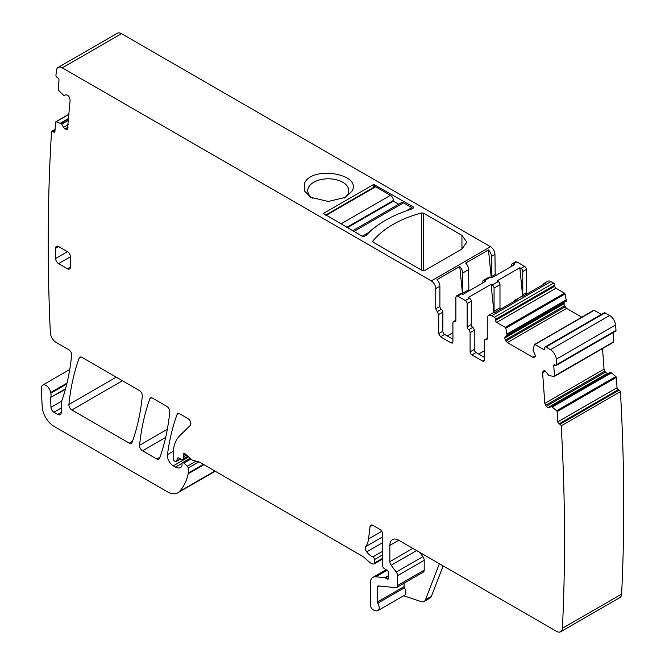 <?xml version="1.0" encoding="UTF-8"?>
<svg xmlns="http://www.w3.org/2000/svg" width="665" height="665" viewBox="0 0 665 665"><rect width="100%" height="100%" fill="white"/><g stroke="black" fill="none" stroke-linecap="round" stroke-linejoin="round"><path stroke-width="1" d="M121.512 33.666L62.302 67.847L431.302 280.896L490.512 246.707L121.512 33.666A8.371 4.838 -120 0 0 117.323 33.25L58.113 67.431A8.371 4.838 -120 0 0 56.417 70.556A2009.663 1160.284 -120 0 0 55.943 75.369A1.671 0.964 -120 0 0 57.024 77.356L57.913 77.955A1.671 0.964 -120 0 1 58.985 80.058L58.246 89.451A0.84 0.482 -120 0 0 58.603 90.349L63.848 95.536L66.035 94.804L67.755 95.27L69.168 96.932L70.149 99.95L67.439 129.077M62.302 67.847A8.371 4.838 -120 0 0 58.113 67.431M413.688 207.821L413.688 207.139L413.688 207.821L413.688 207.139L373.722 184.405L323.398 213.465L362.766 236.541L363.954 236.541L366.324 235.169C376.939 223.972 391.934 215.31 411.319 209.192L413.688 207.821M372.807 241.91L372.807 241.096L373.14 242.185L422.275 270.555L424.644 270.555L461.942 249.018L466.855 242.176L461.942 235.344L423.472 213.124L421.577 212.933C399.574 219.001 383.314 228.386 372.807 241.096L372.649 241.503M351.96 191.229C362.4 173.823 312.06 165.294 304.553 183.199L304.321 190.739L310.788 197.297L328.261 201.478L345.725 197.297L351.96 191.229M490.512 246.707C493.214 248.569 494.694 251.129 494.96 254.396L495.209 275.792M511.535 266.366L511.535 264.994A2.51 1.446 60 0 1 512.058 263.847L515.608 261.794L516.863 261.919L524.56 266.366L521.011 268.419L519.822 267.729L497.029 280.896L498.21 281.578L492.291 284.994L491.111 284.312L468.31 297.471L469.498 298.153L465.35 300.547A2.51 1.446 -120 0 1 467.129 303.622L467.129 326.897A2.51 1.446 -120 0 0 468.609 329.774A2.51 1.446 -120 0 1 470.089 332.658L470.089 351.827A2.51 1.446 -120 0 0 471.867 354.902L482.524 361.053A2.51 1.446 -120 0 0 483.779 361.178A2.51 1.446 -120 0 0 484.295 360.031L482.524 361.053M526.68 294.121A2.51 1.446 -120 0 1 526.339 292.716L526.339 269.441A2.51 1.446 -120 0 0 524.56 266.366M532.881 357.313L535.516 355.792L534.909 357.13L532.881 357.313L507.362 342.575L505.334 340.056L504.727 338.019L505.334 336.432L566.364 301.195L565.042 293.972A0.84 0.482 -120 0 0 564.485 293.174L555.94 288.244A1.671 0.964 -120 0 1 554.76 286.191L554.76 285.169A1.671 0.964 -120 0 0 553.571 283.115L550.911 281.578A6.284 3.624 -120 0 0 547.769 281.262L544.219 283.315A6.284 3.624 -120 0 0 543.18 284.595M505.334 340.056L564.543 305.875L563.937 303.83L564.543 302.251L505.334 336.432M564.543 305.875L566.572 308.394L581.792 317.18M601.343 314.454L594.178 310.314A0.84 0.482 -120 0 0 593.612 310.464M552.241 407.038L611.451 372.857L615.84 376.556A0.84 0.482 -120 0 1 616.297 377.429L617.045 387.687L557.835 421.868L557.087 411.618A0.84 0.482 -120 0 0 556.63 410.746L552.149 406.98L550.936 406.506L549.282 407.828L547.877 407.861L545.549 405.392L544.818 403.347L542.59 372.708L543.064 371.236L544.984 370.796L548.899 375.575L554.144 376.44A0.84 0.482 -120 0 0 554.502 375.958L553.754 365.708A1.671 0.964 -120 0 1 554.095 364.819A1.671 0.964 -120 0 1 554.834 364.844L555.716 365.268A1.671 0.964 -120 0 0 556.455 365.301L615.665 331.112A1.671 0.964 -120 0 0 616.006 330.347A2009.655 1160.284 -120 0 0 615.541 324.994A8.371 4.838 -120 0 0 609.655 315.493L605.083 312.858A1.671 0.964 -120 0 0 604.252 312.774L545.042 346.955A1.671 0.964 -120 0 0 544.693 347.72L544.693 348.751L543.505 349.433A1.671 0.964 -120 0 0 544.344 349.516A1.671 0.964 -120 0 0 544.693 348.751M554.452 376.265L613.354 342.259A0.84 0.482 -120 0 0 613.712 341.777L613.047 332.625M602.532 348.576L604.028 369.166L605.366 372.151L607.527 373.83M550.936 406.506L610.146 372.317L611.451 372.857M617.045 387.687A1.671 0.964 -120 0 0 618.325 389.665L559.115 423.854L559.996 424.27A1.671 0.964 -120 0 1 561.202 425.824A2009.663 1160.284 -120 0 1 562.407 628.284A8.371 4.838 -120 0 1 560.686 631.75A8.371 4.838 -120 0 1 556.497 631.334L398.742 540.254A12.56 7.249 -120 0 0 392.458 539.631A12.56 7.249 -120 0 0 389.856 545.383L389.856 561.659A4.19 2.419 -120 0 0 391.178 565.267L396.232 572.058A4.19 2.419 -120 0 1 397.554 575.674L397.554 585.549A4.19 2.419 -120 0 1 396.689 587.469A4.19 2.419 -120 0 1 395.725 587.652L378.518 585.948A2.51 1.446 -120 0 0 377.944 586.064A2.51 1.446 -120 0 0 377.421 587.212L377.421 601.983A1.671 0.964 -120 0 0 377.795 603.197A6.284 3.624 -120 0 1 377.903 610.62A6.284 3.624 -120 0 1 375.683 610.728L373.896 610.138A4.19 2.419 -120 0 1 370.322 604.726L370.322 583.114A12.56 7.249 -120 0 1 372.924 577.361A12.56 7.249 -120 0 1 375.8 576.796L384.852 577.694A2.095 1.205 -120 0 1 385.417 577.893L387.196 578.916A2.095 1.205 -120 0 0 388.244 579.024A2.095 1.205 -120 0 0 388.576 577.395A4.19 2.419 -120 0 1 388.377 576.056L388.377 574.61A4.19 2.419 -120 0 1 388.576 573.496A2.095 1.205 -120 0 0 387.254 570.412L384.171 568.492A2.095 1.205 -120 0 1 382.749 565.965L382.749 534.444A4.19 2.419 -120 0 0 379.79 529.315L372.982 525.383A4.19 2.419 -120 0 0 370.887 525.175A4.19 2.419 -120 0 0 370.048 526.663L368.551 538.941A29.31 16.924 -120 0 1 365.717 546.605A4.19 2.419 -120 0 0 366.689 551.85A13.4 7.739 -120 0 0 372.807 556.929A2.095 1.205 -120 0 1 374.462 559.581L374.462 563.006A2.095 1.205 -120 0 1 374.029 563.962A2.095 1.205 -120 0 1 373.364 564.02L372.325 563.745A8.371 4.838 -120 0 1 369.258 561.975L364.137 557.428A8.371 4.838 -120 0 0 362.608 556.314L199.683 462.25A4.19 2.419 -120 0 0 198.918 461.926L193.041 460.355A4.19 2.419 -120 0 1 191.503 459.465L185.452 454.095A2.51 1.446 -120 0 0 183.731 453.638A2.51 1.446 -120 0 0 183.324 455.567A4.19 2.419 -120 0 1 183.507 456.863L183.507 458.725A2.095 1.205 -120 0 1 183.075 459.681A2.095 1.205 -120 0 1 182.16 459.648L178.644 457.977A2.095 1.205 -120 0 0 177.73 457.936A2.095 1.205 -120 0 0 177.347 458.484L176.666 461.028A2.095 1.205 -120 0 1 176.283 461.568A2.095 1.205 -120 0 1 175.236 461.468L174.363 460.961A1.671 0.964 -120 0 1 173.174 458.917L173.174 454.602A46.051 26.592 -120 0 1 179.567 435.924L190.298 425.367A4.19 2.419 -120 0 0 190.855 423.206A4.19 2.419 -120 0 0 187.921 418.543L179.833 413.871A4.19 2.419 -120 0 0 177.746 413.663A4.19 2.419 -120 0 0 177.04 414.553A293.074 169.209 -120 0 0 167.464 454.661A8.371 4.838 -120 0 0 173.324 465.832L175.452 467.063A10.05 5.802 -120 0 0 180.473 467.562A10.05 5.802 -120 0 0 181.894 466.032A2.095 1.205 -120 0 0 182.027 465.392L182.027 463.68A2.095 1.205 -120 0 1 182.468 462.724A2.095 1.205 -120 0 1 183.897 463.106L187.372 466.19A1.671 0.964 -120 0 1 188.245 468.019L188.245 473.098A4.19 2.419 -120 0 1 188.17 473.812A79.551 45.927 -120 0 1 179.492 491.468A20.931 12.086 -120 0 1 177.813 492.823A20.931 12.086 -120 0 1 167.347 491.784L54.015 426.356A16.75 9.667 -120 0 1 42.194 406.656L41.297 388.493A6.7 3.865 -120 0 1 42.676 385.101A6.7 3.865 -120 0 1 47.398 386.465A6.7 3.865 -120 0 1 50.673 392.525A8.371 4.838 -120 0 0 50.806 393.239A8.371 4.838 -120 0 1 50.739 397.371L65.378 389.333M560.686 631.75L619.896 597.569A8.371 4.838 -120 0 0 621.617 594.103A2009.663 1160.284 -120 0 0 620.412 391.643A1.671 0.964 -120 0 0 619.206 390.089L618.325 389.665M67.323 129.16L65.07 129.135L63.458 127.339L68.196 124.604M69.01 114.322L56.109 121.77L61.604 123.865L63.458 127.339M56.109 121.77A0.84 0.482 -120 0 0 55.652 122.111L54.912 131.512A1.671 0.964 -120 0 1 54.572 132.16A1.671 0.964 -120 0 1 53.624 132.011L52.743 131.412A1.671 0.964 -120 0 0 51.803 131.263A1.671 0.964 -120 0 0 51.538 131.57A2009.663 1160.284 -120 0 0 50.332 332.641A8.371 4.838 -120 0 0 56.251 342.517L68.728 349.724A4.19 2.419 -120 0 1 71.67 355.226A304.794 175.976 -120 0 1 62.103 399.939A8.371 4.838 -120 0 1 61.654 400.862A4.19 2.419 -120 0 0 61.271 402.308L61.271 412.358L57.722 414.411A5.021 2.901 -120 0 0 60.232 414.661A5.021 2.901 -120 0 0 61.271 412.358M50.557 397.894L50.981 407.279A4.19 2.419 -120 0 0 53.931 412.217L57.722 414.411M557.835 421.868A1.671 0.964 -120 0 0 559.115 423.854M556.455 365.301A1.671 0.964 -120 0 0 556.796 364.536A2009.672 1160.292 -120 0 0 556.331 359.175A8.371 4.838 -120 0 0 550.445 349.674L545.874 347.039A1.671 0.964 -120 0 0 545.042 346.955M543.505 349.433L534.968 344.503A0.84 0.482 -120 0 0 534.402 344.653L532.998 350.064L535.516 355.792M507.154 335.384L505.832 328.153A0.84 0.482 -120 0 0 505.275 327.355L496.73 322.425A1.671 0.964 -120 0 1 495.55 320.372L495.55 319.35A1.671 0.964 -120 0 0 494.361 317.296L491.701 315.759A6.284 3.624 -120 0 0 488.559 315.451A6.284 3.624 -120 0 0 487.262 318.327L487.262 338.527A2.51 1.446 -120 0 1 486.738 339.674A2.51 1.446 -120 0 1 485.774 339.69A2.51 1.446 -120 0 0 484.818 339.707A2.51 1.446 -120 0 0 484.295 340.862L484.295 360.031M452.915 341.91L452.4 343.065L451.144 342.941L452.915 341.91L452.915 322.741L453.439 321.594L455.359 321.552L455.874 320.405L455.874 297.13L456.398 295.983L457.653 296.108L465.35 300.547M451.144 342.941L440.479 336.781L438.709 333.705L442.848 331.32A2.51 1.446 60 0 0 444.627 334.395L452.915 339.175M431.302 280.896C434.004 282.75 435.484 285.318 435.75 288.585L435.75 308.784L438.709 314.537L438.709 333.705M70.415 256.798A4.19 2.419 -120 0 0 67.456 251.669L58.578 246.54A4.19 2.419 -120 0 0 56.483 246.333A4.19 2.419 -120 0 0 55.619 248.253L55.619 258.502A4.19 2.419 -120 0 0 58.578 263.631L67.456 268.76A4.19 2.419 -120 0 0 69.551 268.968A4.19 2.419 -120 0 0 70.415 267.047L70.415 256.798L58.578 263.631M81.978 357.371A4.19 2.419 -120 0 0 79.883 357.163A4.19 2.419 -120 0 0 79.177 358.053A293.074 169.209 -120 0 0 68.902 404.486A4.19 2.419 -120 0 0 71.845 409.981L129.293 443.148A4.19 2.419 -120 0 0 131.379 443.356A4.19 2.419 -120 0 0 132.086 442.466A293.074 169.209 -120 0 0 142.318 396.007A4.19 2.419 -120 0 0 139.376 390.513L81.978 357.371M139.575 445.292A4.19 2.419 -120 0 0 142.518 450.787L156.765 459.008A4.19 2.419 -120 0 0 158.86 459.216A4.19 2.419 -120 0 0 159.567 458.326A293.074 169.209 -120 0 0 169.775 411.851A4.19 2.419 -120 0 0 166.832 406.365L152.659 398.185A4.19 2.419 -120 0 0 150.573 397.978A4.19 2.419 -120 0 0 149.866 398.867A293.074 169.209 -120 0 0 139.575 445.292L167.331 429.266M462.906 294.354A2.51 1.446 -120 0 1 462.69 293.232L462.69 273.032A6.284 3.624 60 0 0 459.756 266.515L436.963 279.682A6.284 3.624 60 0 1 439.889 286.191L439.889 306.39A2.51 1.446 60 0 0 441.369 309.267A2.51 1.446 60 0 1 442.848 312.143L442.848 331.32M491.626 277.771A2.51 1.446 60 0 1 491.402 276.648L491.402 256.449A6.284 3.624 60 0 0 488.476 249.94L465.683 263.099A6.284 3.624 60 0 1 468.609 269.608L468.858 291.004M344.104 198.153A20.515 11.845 0 0 0 347.945 193.964A20.515 11.845 0 0 0 348.776 190.631A20.515 11.845 0 0 0 322.483 179.267A20.515 11.845 0 0 0 308.568 187.297A20.515 11.845 0 0 0 307.745 190.631A20.515 11.845 0 0 0 312.409 198.153M512.058 263.847A2.51 1.446 60 0 1 513.313 263.972L514.494 264.653L491.701 277.812L489.257 277.006L483.339 280.422A2.51 1.446 -120 0 0 482.815 281.578L482.815 282.941M483.339 280.422A2.51 1.446 -120 0 1 484.594 280.547L485.774 281.237L462.981 294.396L461.801 293.714A2.51 1.446 60 0 0 460.546 293.589L456.398 295.983M526.339 292.716L522.781 294.77L522.781 271.495A2.51 1.446 -120 0 0 521.011 268.419M522.781 294.77A2.51 1.446 -120 0 0 523.131 296.174M488.559 315.451L492.707 313.057A6.284 3.624 -120 0 1 494.328 312.799L517.129 299.641A6.284 3.624 -120 0 0 515.5 299.898L521.418 296.474A6.284 3.624 -120 0 1 523.047 296.224L545.84 283.057A6.284 3.624 -120 0 0 544.219 283.315M515.5 299.898A6.284 3.624 -120 0 0 514.469 301.178M616.006 330.347L556.796 364.536M620.412 391.643L561.202 425.824M443.139 565.89L431.402 596.33A8.371 4.838 -120 0 1 430.031 598.035L424.104 601.451A8.371 4.838 -120 0 1 421.153 601.592L403.613 595.774M377.903 610.62L404.544 595.242A6.284 3.624 -120 0 0 404.445 587.81L377.795 603.197M404.071 583.205L404.071 586.596A1.671 0.964 -120 0 0 404.445 587.81M396.689 587.469L423.331 572.083A4.19 2.419 -120 0 0 424.204 570.171L424.204 560.287A4.19 2.419 -120 0 0 422.882 556.68L419.64 552.324M484.295 357.296L476.007 352.508L471.867 354.902M469.498 298.153A2.51 1.446 -120 0 1 471.269 301.228L471.269 324.503A2.51 1.446 -120 0 0 472.749 327.388A2.51 1.446 -120 0 1 474.228 330.264L474.228 349.433A2.51 1.446 -120 0 0 476.007 352.508M452.915 332.641L447.262 335.908M459.756 266.515L462.524 294.13M488.476 249.94L491.244 277.554M484.295 350.763L478.642 354.029M493.954 312.766L491.111 284.312M498.21 281.578A2.51 1.446 -120 0 1 499.989 284.653L499.989 307.928L494.07 311.345A2.51 1.446 -120 0 0 494.411 312.758M494.07 311.345L494.07 288.07A2.51 1.446 -120 0 0 492.291 284.994M499.989 307.928A2.51 1.446 -120 0 0 500.329 309.333M522.673 296.183L519.822 267.729M424.104 601.451A8.371 4.838 -120 0 0 425.484 599.747L439.374 563.712M352.724 230.738L401.386 202.642A4.19 2.419 60 0 1 403.472 202.85L411.768 207.638A1.671 0.964 60 0 1 412.574 208.469M379.574 223.997A110.947 64.056 0 0 0 368.817 232.426L366.772 234.695M325.626 215.094L374.811 186.699A1.671 0.964 60 0 1 375.65 186.782L390.446 195.327A4.19 2.419 60 0 1 393.414 200.456L346.839 227.339M398.701 204.188L393.414 201.138L393.414 200.456M347.438 227.688L393.414 201.138M462.69 273.032L468.609 269.608M491.402 256.449L494.96 254.396M435.75 288.585L439.889 286.191M373.722 187.331L373.722 184.405M374.312 186.981L374.312 184.405M421.577 270.148L421.577 212.933M423.472 270.838L423.472 213.124M461.942 249.018L461.942 235.344M60.498 123.133L68.686 118.403M60.59 123.183L68.686 118.511M61.604 123.865L68.578 119.841M61.803 124.106L68.545 120.207M64.871 129.002L67.996 127.19M65.07 129.135L67.971 127.464M66.583 129.459L67.664 128.835M491.402 276.648L494.96 274.595M513.313 263.972L516.863 261.919M484.594 280.547L490.512 277.13M457.653 296.108L461.801 293.714M526.339 269.441L522.781 271.495M550.911 281.578L491.701 315.759M553.571 283.115L494.361 317.296M554.76 285.169L495.55 319.35M554.76 286.191L495.55 320.372M555.94 288.244L496.73 322.425M564.485 293.174L505.275 327.355M565.042 293.972L505.832 328.153M507.229 333.905L566.439 299.724M507.245 334.021L566.455 299.832M507.245 335.193L566.455 301.004M504.727 337.778L563.937 303.589M504.727 338.019L563.937 303.83M505.899 341.029L565.109 306.848M507.362 342.575L566.572 308.394M594.178 310.314L534.968 344.503M605.083 312.858L545.874 347.039M609.655 315.493L550.445 349.674M615.541 324.994L556.331 359.175M555.059 364.952L553.754 365.708M613.712 341.777L554.502 375.958M543.064 371.236L544.145 370.613M542.59 372.708L545.466 371.045M544.818 403.347L604.028 369.166M545.549 405.392L604.759 371.211M546.156 406.34L605.366 372.151M547.669 407.761L606.879 373.58M547.877 407.861L607.087 373.672M550.977 406.481L610.146 372.317M552.149 406.98L611.359 372.799M615.84 376.556L556.63 410.746M616.297 377.429L557.087 411.618M619.206 390.089L559.996 424.27M621.617 594.103L562.407 628.284M387.063 570.296L375.8 576.796M388.377 575.657L384.852 577.694M388.377 576.181L385.417 577.893M388.676 578.068L387.196 578.916M372.6 525.192L370.048 526.663M381.76 531.31L368.551 538.941M382.749 536.763L365.717 546.605M382.749 542.582L366.689 551.85M382.749 551.185L372.807 556.929M382.749 554.793L374.462 559.581M382.749 558.218L374.462 563.006M185.618 454.245L183.324 455.567M186.574 455.093L183.507 456.863M187.846 456.223L183.507 458.725M178.395 457.877L177.347 458.484M180.456 458.833L176.666 461.028M178.86 413.497L177.04 414.553M173.307 451.286L167.464 454.661M188.685 456.963L173.324 465.832M182.094 463.222L175.452 467.063M190.988 459.008L183.897 463.106M196.075 461.161L187.372 466.19M198.835 461.901L188.245 468.019M203.357 464.37L188.245 473.098M203.939 464.71L188.17 473.812M214.895 471.036L179.492 491.468M66.974 383.107L50.673 392.525M66.749 384.029L50.806 393.239M55.02 130.091L52.743 131.412M54.929 131.263L53.624 132.011M165.66 437.429L142.518 450.787M159.982 457.154L156.765 459.008M151.686 397.811L149.866 398.867M116.242 377.155L68.902 404.486M122.476 380.754L71.845 409.981M132.51 441.286L129.293 443.148M81.005 357.005L79.177 358.053M61.271 407.978L53.931 412.217M61.463 401.228L50.981 407.279M65.511 388.85L50.739 397.371M404.071 586.596L377.421 601.983M379.449 586.04L377.421 587.212M424.204 570.171L397.554 585.549M424.204 560.287L397.554 575.674M422.882 556.68L396.232 572.058M416.623 550.578L391.178 565.267M412.832 548.392L389.856 561.659M398.742 540.254L389.856 545.383M487.237 338.851L485.774 339.69M474.228 349.433L470.089 351.827M474.228 330.264L470.089 332.658M472.749 327.388L468.609 329.774M471.269 324.503L467.129 326.897M471.269 301.228L467.129 303.622M454.394 321.569L455.849 320.729M440.479 336.781L444.627 334.395M438.709 314.537L442.848 312.143M437.229 311.661L441.369 309.267M435.75 308.784L439.889 306.39M70.415 267.047L67.456 268.76M67.456 251.669L55.619 258.502M58.578 246.54L55.619 248.253M462.69 293.232L468.609 289.807M499.989 284.653L494.07 288.07M431.402 596.33L425.484 599.747M353.946 231.445L403.472 202.85M406.024 210.946L411.768 207.638M362.234 236.233L368.817 232.426M340.921 223.922L390.446 195.327M375.65 186.782L326.116 215.377M593.762 310.272L534.552 344.462M613.537 342.217L554.327 376.407M610.162 372.309L550.952 406.49M386.149 569.722L372.924 577.361M382.749 558.924L374.029 563.962M188.328 456.647L183.075 459.681M180.764 458.983L176.283 461.568M190.165 458.276L182.468 462.724M215.219 471.219L177.813 492.823M69.742 369.474L42.676 385.101M55.079 129.367L51.803 131.263M69.027 114.172L55.827 121.786M487.262 338.302L484.818 339.707M453.439 321.594L455.874 320.181"/></g></svg>
